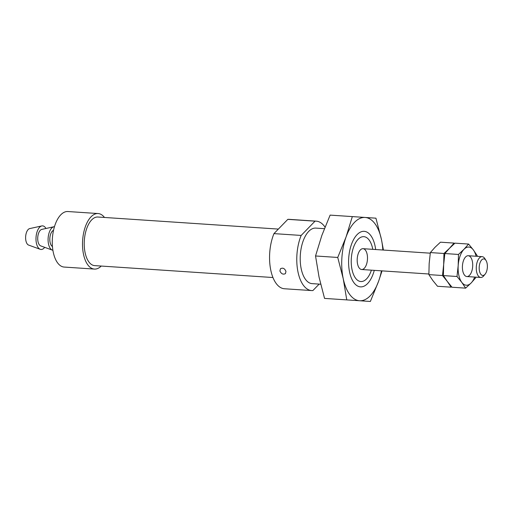 <?xml version="1.0" encoding="UTF-8"?>
<svg xmlns="http://www.w3.org/2000/svg" width="513" height="513" viewBox="0 0 513 513"><rect width="100%" height="100%" fill="white"/><g stroke="black" fill="none" stroke-linecap="round" stroke-linejoin="round"><path stroke-width="0.77" d="M364.294 268.286A10.433 5.124 -86.2 0 1 361.639 269.511A10.433 5.124 -86.2 0 1 357.228 258.757A10.433 5.124 -86.2 0 1 363.031 248.69A10.433 5.124 -86.2 0 1 367.455 256.737A10.433 5.124 -86.2 0 1 364.294 268.286M319.163 284.106L312.879 290.563A34.781 17.076 -86.2 0 1 311.641 290.57A34.781 17.076 -86.2 0 1 297.822 271.114A34.781 17.076 -86.2 0 1 301.163 235.435L273.955 233.62L287.825 219.352A34.781 17.076 -86.2 0 1 289.069 219.34L316.277 221.161A34.781 17.076 -86.2 0 1 325.005 227.112M311.641 290.57L284.426 288.755A34.781 17.076 -86.2 0 1 270.608 269.293A34.781 17.076 -86.2 0 1 273.955 233.62M285.953 271.422L285.465 273.602C283.17 274.782 281.316 273.923 279.906 271.018L280.476 268.754C282.855 267.491 284.677 268.382 285.953 271.422M301.163 235.435L315.04 221.167L287.825 219.352M315.04 221.167A34.781 17.076 -86.2 0 1 316.277 221.161M371.399 270.165A22.489 11.042 -86.2 0 1 367.308 278.052A22.489 11.042 -86.2 0 1 366.545 278.905A22.489 11.042 -86.2 0 1 352.79 272.512A22.489 11.042 -86.2 0 1 355.285 243.297A22.489 11.042 -86.2 0 1 369.783 240.975A22.489 11.042 -86.2 0 1 372.791 249.344M44.689 247.337A11.825 5.803 -86.2 0 1 44.047 248.093A11.825 5.803 -86.2 0 1 40.238 249.305L28.613 245.079A8.349 4.098 -86.2 0 1 25.65 236.596A8.349 4.098 -86.2 0 1 29.716 228.586L41.797 225.938A11.825 5.803 -86.2 0 1 45.952 228.484M40.238 249.305A11.825 5.803 -86.2 0 1 36.038 237.288A11.825 5.803 -86.2 0 1 41.797 225.938M52.897 250.261A11.825 5.803 -86.2 0 1 52.332 250.113L40.707 245.887A8.349 4.098 -86.2 0 1 37.744 237.404A8.349 4.098 -86.2 0 1 41.809 229.394L53.891 226.752A11.825 5.803 -86.2 0 1 54.468 226.682M52.332 250.113A11.825 5.803 -86.2 0 1 48.132 238.096A11.825 5.803 -86.2 0 1 53.891 226.752M52.448 246.529A8.349 4.098 -86.2 0 1 49.838 238.212A8.349 4.098 -86.2 0 1 53.525 230.318M101.234 266.048A27.824 13.659 -86.2 0 1 94.405 269.081L64.17 267.061A27.824 13.659 -86.2 0 1 52.39 238.385A27.824 13.659 -86.2 0 1 67.876 211.529L98.118 213.549A27.824 13.659 -86.2 0 1 104.479 217.461M94.405 269.081A27.824 13.659 -86.2 0 1 82.631 240.405A27.824 13.659 -86.2 0 1 98.118 213.549M272.954 277.527L94.636 265.612A24.348 11.953 -86.2 0 1 84.331 240.52A24.348 11.953 -86.2 0 1 97.88 217.018L278.36 229.087M320.676 284.202L312.103 283.631A27.824 13.659 -86.2 0 1 300.329 254.955A27.824 13.659 -86.2 0 1 315.816 228.099L324.389 228.676M346.762 299.893L324.549 298.406L319.054 277.123L315.533 255.974L321.837 235.473L330.122 215.114L352.328 216.595L346.025 237.096L337.74 257.455L343.242 278.739L346.762 299.893L359.555 300.746A41.739 20.488 -86.2 0 1 343.242 278.739A41.739 20.488 -86.2 0 1 346.025 237.096A41.739 20.488 -86.2 0 1 365.121 217.454A41.739 20.488 -86.2 0 1 381.435 239.462A41.739 20.488 -86.2 0 1 382.833 250.011M370.367 301.471L378.652 281.105A41.739 20.488 -86.2 0 1 359.555 300.746L370.367 301.471M381.435 270.838A41.739 20.488 -86.2 0 1 378.652 281.105L382.038 270.877M383.429 250.049L381.435 239.462L375.933 218.179L352.328 216.595M374.278 270.357A27.824 13.659 -86.2 0 1 353.124 281.522A27.824 13.659 -86.2 0 1 356.189 235.647A27.824 13.659 -86.2 0 1 375.067 246.009A27.824 13.659 -86.2 0 1 375.67 249.536M315.533 255.974L337.74 257.455M484.836 274.493A8.304 4.078 -86.2 0 1 479.758 272.134A8.304 4.078 -86.2 0 1 480.681 261.348A8.304 4.078 -86.2 0 1 486.029 260.495A8.304 4.078 -86.2 0 1 485.118 274.179A8.304 4.078 -86.2 0 1 484.836 274.493M485.118 274.179L483.733 275.853A10.433 5.124 -86.2 0 1 483.381 276.25A10.433 5.124 -86.2 0 1 480.732 277.475A10.433 5.124 -86.2 0 1 476.32 266.722A10.433 5.124 -86.2 0 1 482.124 256.647A10.433 5.124 -86.2 0 1 484.888 258.648L486.029 260.495M476.109 256.243A19.128 9.394 93.8 0 0 473.352 249.914A19.128 9.394 93.8 0 0 463.983 249.292A19.128 9.394 93.8 0 0 458.192 265.51A19.128 9.394 93.8 0 0 461.771 282.349L465.631 288.146L471.139 282.977A19.128 9.394 93.8 0 0 474.717 277.071M477.212 255.711L473.352 249.914L468.581 244.06L463.983 249.292L458.475 254.454L458.192 265.51L457 276.494L461.771 282.349A19.128 9.394 93.8 0 0 471.139 282.977L475.743 277.751M465.631 288.146L452.03 287.235L447.259 281.38L443.392 275.59L443.674 264.535L444.867 253.544L449.465 248.318L454.973 243.156L468.581 244.06M469.51 275.321A10.433 5.124 93.8 0 0 472.255 260.88A10.433 5.124 93.8 0 0 465.253 257.34A10.433 5.124 93.8 0 0 464.105 274.545A10.433 5.124 93.8 0 0 469.51 275.321M458.475 254.454L444.867 253.544M457 276.494L443.392 275.59M437.512 286.267L432.741 280.412L428.881 274.615L429.163 263.567L430.356 252.576L434.953 247.349L440.462 242.181L454.069 243.091L449.465 248.318L443.957 253.486L443.674 264.535L442.488 275.526L447.259 281.38L451.119 287.177L437.512 286.267M428.881 274.615L442.488 275.526M430.356 252.576L443.957 253.486M482.124 256.647L468.254 255.724M430.266 253.185L363.031 248.69M480.732 277.475L466.862 276.545M428.874 274.006L361.639 269.511"/></g></svg>
